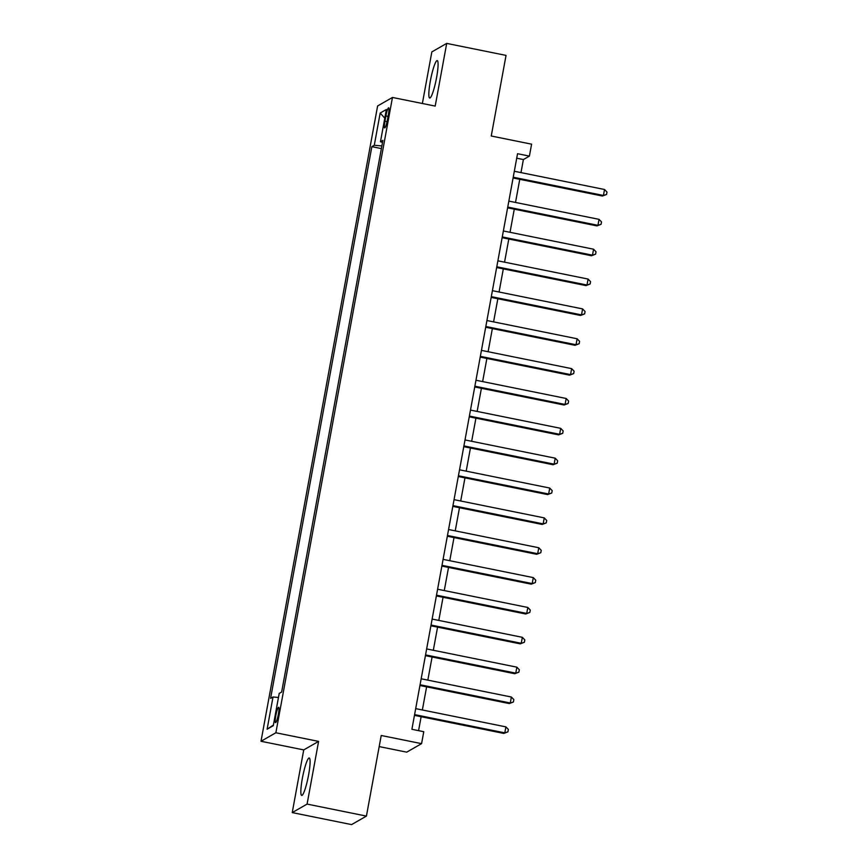 <?xml version="1.0" encoding="UTF-8"?>
<svg xmlns="http://www.w3.org/2000/svg" width="868" height="868" viewBox="0 0 868 868"><rect width="100%" height="100%" fill="white"/><g stroke="black" fill="none" stroke-linecap="round" stroke-linejoin="round"><path stroke-width="1.3" d="M308.596 774.907A19.085 2.734 -78.6 0 0 309.247 757.992A19.085 2.734 -78.6 0 0 302.335 778.498A19.085 2.734 -78.6 0 0 301.684 795.413A19.085 2.734 -78.6 0 0 308.596 774.907M436.593 77.502A19.085 2.734 -78.6 0 0 437.244 60.586A19.085 2.734 -78.6 0 0 430.333 81.093A19.085 2.734 -78.6 0 0 429.682 98.008A19.085 2.734 -78.6 0 0 436.593 77.502M278.368 714.234A7.834 1.118 -78.6 0 0 278.639 707.29A7.834 1.118 -78.6 0 0 275.807 715.699A7.834 1.118 -78.6 0 0 275.536 722.643A7.834 1.118 -78.6 0 0 278.368 714.234M379.186 746.588L406.712 752.155L421.577 743.648L423.768 731.702L411.899 729.304L517.545 153.712L529.404 156.11L531.596 144.164L491.245 136.005L506.044 55.4L446.705 43.4L431.841 51.906L422.369 103.498M292.234 812.6L351.573 824.6L366.426 816.094L307.088 804.093L318.599 741.402L275.872 732.766L261.008 741.272L303.735 749.909L292.234 812.6L307.088 804.093M275.872 732.766L392.466 97.455L377.613 105.961L261.008 741.272M385.913 115.954L384.947 121.216A7.584 1.085 -78.6 0 0 384.687 127.932A7.584 1.085 -78.6 0 0 387.432 119.784L388.397 114.533A7.584 1.085 -78.6 0 0 388.658 107.806A7.584 1.085 -78.6 0 0 385.913 115.954L388.061 116.388M381.866 145.954L374.282 145.271L371.851 146.659L270.588 698.382L273.019 696.993L278.465 697.481M374.282 145.271L380.195 113.035L386.379 109.487L380.466 141.734L382.506 142.471M273.019 696.993L267.105 729.229L273.29 725.691L279.203 693.445L281.633 692.056L382.896 140.345L380.466 141.734M421.577 743.648L381.226 735.489L366.426 816.094M392.466 97.455L435.194 106.091L446.705 43.4M520.995 172.602L523.382 159.56L529.404 156.11M418.571 730.65L421.132 716.708M422.358 709.991L426.611 686.848M427.837 680.132L432.09 657M433.316 650.273L437.57 627.141M438.796 620.425L443.049 597.293M444.275 590.565L448.528 567.433M449.754 560.717L454.007 537.574M455.233 530.858L459.487 507.726M460.713 500.999L464.966 477.867M466.192 471.15L470.445 448.018M471.671 441.291L475.924 418.159M477.15 411.443L481.404 388.311M482.63 381.584L486.883 358.451M488.109 351.735L492.362 328.592M493.588 321.876L497.841 298.744M499.067 292.017L503.321 268.885M504.547 262.169L508.8 239.036M510.026 232.309L514.279 209.177M515.516 202.461L519.758 179.329M516.71 158.204L523.382 159.56M371.851 146.659L381.377 148.591M384.784 118.211L380.195 113.035M267.105 729.229L273.409 725.04M318.599 741.402L303.735 749.909M513.086 177.973L602.435 196.038L603.434 195.463L513.227 177.224M604.529 189.495L606.992 192.088L606.548 194.475L603.434 195.463L604.529 189.495L514.323 171.256M606.548 194.475L602.435 196.038M507.606 207.832L596.956 225.897L597.954 225.322L507.747 207.083M599.05 219.354L601.513 221.937L601.068 224.324L597.954 225.322L599.05 219.354L508.843 201.105M601.068 224.324L596.956 225.897M502.127 237.68L591.477 255.745L592.475 255.181L502.268 236.931M593.571 249.203L596.034 251.796L595.589 254.183L592.475 255.181L593.571 249.203L503.364 230.964M595.589 254.183L591.477 255.745M496.648 267.539L585.998 285.605L586.996 285.029L496.789 266.791M588.092 279.062L590.555 281.644L590.11 284.031L586.996 285.029L588.092 279.062L497.885 260.823M590.11 284.031L585.998 285.605M491.169 297.399L580.518 315.464L581.517 314.889L491.31 296.639M582.612 308.91L585.075 311.504L584.631 313.89L581.517 314.889L582.612 308.91L492.406 290.671M584.631 313.89L580.518 315.464M485.689 327.247L575.039 345.312L576.037 344.737L485.83 326.498M577.133 338.77L579.596 341.352L579.151 343.75L576.037 344.737L577.133 338.77L486.926 320.531M579.151 343.75L575.039 345.312M480.21 357.106L569.56 375.171L570.558 374.596L480.351 356.357M571.654 368.629L574.117 371.211L573.672 373.598L570.558 374.596L571.654 368.629L481.447 350.379M573.672 373.598L569.56 375.171M474.731 386.954L564.081 405.02L565.079 404.445L474.872 386.206M566.175 398.477L568.638 401.07L568.193 403.457L565.079 404.445L566.175 398.477L475.968 380.238M568.193 403.457L564.081 405.02M469.252 416.814L558.601 434.879L559.6 434.304L469.393 416.065M560.695 428.336L563.158 430.919L562.714 433.306L559.6 434.304L560.695 428.336L470.489 410.087M562.714 433.306L558.601 434.879M463.772 446.662L553.122 464.738L554.12 464.163L463.913 445.913M555.216 458.185L557.679 460.778L557.234 463.165L554.12 464.163L555.216 458.185L465.009 439.946M557.234 463.165L553.122 464.738M458.293 476.521L547.643 494.586L548.641 494.011L458.434 475.772M549.737 488.044L552.2 490.626L551.755 493.013L548.641 494.011L549.737 488.044L459.53 469.805M551.755 493.013L547.643 494.586M452.814 506.38L542.164 524.446L543.162 523.871L452.955 505.621M544.258 517.892L546.721 520.485L546.276 522.872L543.162 523.871L544.258 517.892L454.051 499.653M546.276 522.872L542.164 524.446M447.335 536.229L536.684 554.294L537.683 553.719L447.476 535.48M538.778 547.751L541.241 550.334L540.797 552.732L537.683 553.719L538.778 547.751L448.572 529.513M540.797 552.732L536.684 554.294M441.855 566.088L531.205 584.153L532.203 583.578L441.996 565.339M533.299 577.611L535.762 580.193L535.317 582.58L532.203 583.578L533.299 577.611L443.092 559.361M535.317 582.58L531.205 584.153M436.376 595.936L525.726 614.001L526.724 613.426L436.517 595.188M527.82 607.459L530.283 610.052L529.838 612.439L526.724 613.426L527.82 607.459L437.613 589.22M529.838 612.439L525.726 614.001M430.897 625.795L520.247 643.861L521.245 643.286L431.038 625.047M522.341 637.318L524.804 639.9L524.359 642.287L521.245 643.286L522.341 637.318L432.134 619.079M524.359 642.287L520.247 643.861M425.418 655.655L514.767 673.72L515.766 673.145L425.559 654.895M516.861 667.166L519.324 669.76L518.88 672.147L515.766 673.145L516.861 667.166L426.655 648.928M518.88 672.147L514.767 673.72M419.938 685.503L509.288 703.568L510.286 702.993L420.079 684.754M511.382 697.026L513.845 699.608L513.4 702.006L510.286 702.993L511.382 697.026L421.175 678.787M513.4 702.006L509.288 703.568M414.459 715.362L503.809 733.427L504.807 732.852L414.6 714.614M505.903 726.874L508.366 729.467L507.921 731.854L504.807 732.852L505.903 726.874L415.696 708.635M507.921 731.854L503.809 733.427M387.063 121.639L384.947 121.216"/></g></svg>
